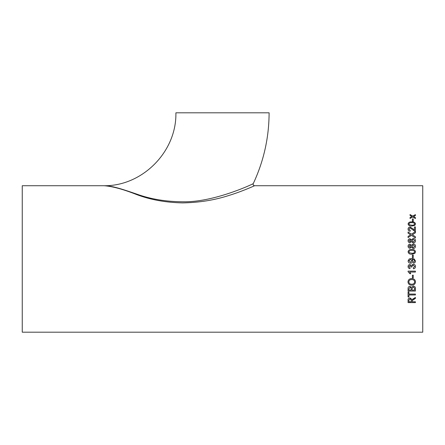 <?xml version="1.0" encoding="UTF-8"?>
<svg xmlns="http://www.w3.org/2000/svg" width="445" height="445" viewBox="0 0 445 445"><rect width="100%" height="100%" fill="white"/><g stroke="black" fill="none" stroke-linecap="round" stroke-linejoin="round"><path stroke-width="0.67" d="M113.837 186.983L112.897 186.783M111.845 186.644L105.254 185.765M104.336 185.732L104.219 185.726C112.418 185.704 123.899 189.731 136.921 194.17C150.694 199.138 165.979 201.674 182.789 201.78C212.693 202.531 250.58 185.176 253.249 183.635C252.938 184.809 253.377 185.509 254.579 185.726C254.529 185.737 242.264 191.4 229.008 195.433C214.724 200.111 199.271 202.603 182.65 202.903C165.935 202.553 150.733 199.827 137.054 194.726C123.565 189.364 112.607 186.366 104.191 185.726L104.447 185.737M254.579 185.726L422.75 185.726L422.75 332.193L22.25 332.193L22.25 185.726L104.219 185.726C142.105 186.166 176.737 151.962 175.897 112.808L269.103 112.808C269.036 137.583 263.752 161.19 253.249 183.635M415.413 215.536L413.555 216.543L415.413 217.611L415.413 218.545L412.732 216.988L410.045 218.467L410.045 217.533L411.903 216.515L410.045 215.463L410.045 214.562L412.726 216.07L415.413 214.635L415.413 215.536M413.249 221.248L412.398 221.248L412.398 218.94L413.249 218.94L413.249 221.248M411.792 226.027C409.734 226.221 408.493 225.532 408.071 223.946C408.504 222.383 409.745 221.699 411.792 221.899C413.839 221.699 415.079 222.383 415.508 223.946L414.796 225.393L411.792 226.027M414.467 226.956L415.413 226.956L415.413 231.339L414.757 231.25L410.106 227.89L408.916 229.108L410.234 230.382L410.14 231.25C408.783 231.077 408.093 230.354 408.071 229.092C408.104 227.857 408.783 227.172 410.095 227.039L413.11 228.886L414.467 230.221L414.467 226.956M412.815 234.487L412.382 234.771L415.413 236.746L415.413 237.953L411.464 235.366L408.071 237.591L408.071 236.401L410.629 234.827L408.071 233.174L408.071 231.995L411.475 234.181L415.413 231.645L415.413 232.807L412.815 234.487M411.386 241.641L409.923 242.725C408.727 242.586 408.109 241.919 408.071 240.723C408.115 239.521 408.738 238.854 409.945 238.715L411.386 239.76L413.277 238.442C414.69 238.576 415.435 239.327 415.508 240.712C415.43 242.108 414.679 242.87 413.249 242.998L411.386 241.641M411.386 247.175L409.923 248.271C408.727 248.132 408.109 247.453 408.071 246.241C408.115 245.017 408.738 244.333 409.945 244.194L411.386 245.262L413.277 243.921C414.69 244.049 415.435 244.822 415.508 246.23C415.43 247.648 414.679 248.421 413.249 248.549L411.386 247.175M411.792 254.162C409.734 254.384 408.493 253.606 408.071 251.82C408.504 250.04 409.745 249.261 411.792 249.484C413.839 249.256 415.079 250.04 415.508 251.82L414.796 253.455L411.792 254.162M413.249 257.738L412.398 257.738L412.398 255.007L413.249 255.007L413.249 257.738M415.508 261.07C415.441 262.255 414.812 262.928 413.622 263.095L413.527 262.155L414.657 261.02C414.323 259.841 413.466 259.307 412.092 259.424L412.871 261.109C412.693 262.461 411.909 263.156 410.507 263.19C409.033 263.134 408.221 262.389 408.071 260.942L409.205 258.957L411.592 258.489L414.206 258.957L415.508 261.07C415.441 262.255 414.812 262.928 413.622 263.095L413.527 262.155M415.508 266.538C415.43 267.846 414.74 268.602 413.433 268.802L413.338 267.873L414.657 266.511L413.194 265.07L411.831 266.438L411.931 267.045L411.085 266.944L409.967 265.442L408.916 266.555L410.045 267.784L409.956 268.713C408.766 268.485 408.137 267.773 408.071 266.583C408.121 265.359 408.744 264.664 409.94 264.502L411.391 265.504L413.205 264.13C414.645 264.28 415.413 265.087 415.508 266.544C415.43 267.851 414.74 268.608 413.433 268.808L413.338 267.873M415.413 272.056L409.695 272.056L415.413 272.062L415.413 271.133L408.071 271.133L408.071 271.728L409.906 273.725L408.071 271.723M409.695 272.062L410.774 273.725L409.906 273.725M413.249 277.841L412.398 277.841L412.398 275.194L413.249 275.194L413.249 277.841L412.398 277.836M411.836 285.178C409.495 285.15 408.21 284.06 407.976 281.896C408.204 279.755 409.461 278.648 411.753 278.57C414.034 278.653 415.285 279.766 415.508 281.902C415.291 283.977 414.072 285.067 411.836 285.178L411.836 285.167C409.495 285.139 408.21 284.043 407.976 281.885M409.973 286.319L411.553 287.337L413.31 286.057C414.807 286.252 415.508 287.081 415.413 288.549L415.413 291.047L408.071 291.047L408.071 288.555C408.009 287.264 408.644 286.519 409.973 286.319M408.071 291.976L408.916 291.976L408.916 294.056L415.413 294.056L415.413 294.963L408.916 294.963L408.916 296.987L408.071 296.987L408.071 291.976M412.153 300.492L412.12 301.771L415.413 301.771L415.413 302.606L408.071 302.606L408.071 300.013C407.97 298.773 408.627 298.089 410.051 297.95L412.026 299.585L415.413 297.438L415.413 298.445L412.153 300.492M104.909 185.754L105.448 185.782M112.635 186.811L113.731 187.056M415.413 298.423L413.861 299.19L412.12 300.887M415.413 302.583L408.071 302.583M411.269 300.141L410.073 298.801L408.916 299.98L410.073 298.823L411.269 300.164L411.269 301.771L408.916 301.771L408.916 299.958M408.916 296.971L408.071 296.971M415.413 294.94L408.916 294.94M415.413 291.03L408.071 291.03M411.174 288.722L411.091 287.915L410.068 287.259L408.916 288.827L410.068 287.275L411.091 287.926L411.174 290.112L408.916 290.112L408.916 288.844M412.026 288.644L412.026 290.112L414.562 290.112L414.529 287.943L413.294 287.003L412.026 288.644L413.294 287.014L414.529 287.959L414.562 288.532L414.529 287.943L414.562 290.096M415.508 281.891C415.291 283.96 414.072 285.056 411.836 285.167M414.657 281.908L414.657 281.891C414.44 280.317 413.466 279.538 411.747 279.555C410.029 279.543 409.055 280.317 408.827 281.88L408.827 281.891C409.055 280.328 410.029 279.555 411.747 279.566C413.466 279.549 414.44 280.328 414.657 281.908C414.456 283.432 413.522 284.199 411.853 284.21C410.056 284.277 409.05 283.504 408.827 281.891M410.768 273.714L409.906 273.714M414.657 266.511L413.194 265.064L411.831 266.433M411.931 267.039L411.085 266.944M411.091 266.811L409.967 265.437L408.916 266.549M410.045 267.779L409.956 268.708C408.766 268.48 408.137 267.768 408.071 266.583M414.657 261.02L414.657 261.02C414.323 259.841 413.466 259.307 412.092 259.424L411.914 259.429M412.871 261.109C412.693 262.461 411.909 263.151 410.507 263.19L410.507 263.19C409.033 263.134 408.221 262.389 408.071 260.942M409.205 258.957L411.592 258.489L414.206 258.957M410.485 259.429L408.916 260.798L410.485 259.429L412.026 260.826L410.485 259.429M412.026 260.82L410.557 262.25L408.916 260.798M412.398 255.013L413.249 255.013M408.071 251.826C408.504 250.046 409.745 249.267 411.792 249.489L411.792 249.489C413.839 249.261 415.079 250.04 415.508 251.826M411.786 253.227C413.249 253.455 414.206 252.988 414.657 251.826L414.657 251.82C414.206 252.983 413.249 253.45 411.786 253.227L409.422 252.805L411.786 253.227M408.916 251.831L409.422 252.805L408.916 251.831C409.378 250.657 410.334 250.19 411.786 250.418C413.249 250.19 414.206 250.657 414.657 251.82M408.071 246.246C408.115 245.023 408.738 244.344 409.945 244.205L411.386 245.267L413.277 243.927C414.69 244.06 415.435 244.828 415.508 246.235M409.928 247.348L410.991 246.219L409.928 247.342L408.916 246.23L409.928 247.348M413.233 247.626L414.657 246.219L413.233 247.62L411.836 246.246L413.233 247.626M411.836 246.257L413.26 244.839L414.657 246.219M408.916 246.235L409.973 245.117L410.991 246.219M408.071 240.734C408.115 239.532 408.738 238.865 409.945 238.726L411.386 239.772L413.277 238.453C414.69 238.581 415.435 239.338 415.508 240.723M409.928 241.819L410.991 240.712L409.928 241.807L408.916 240.712L409.928 241.807M413.233 242.091L414.657 240.706L413.233 242.08L411.836 240.734L413.233 242.091M411.836 240.739L413.26 239.349L414.657 240.706M408.916 240.723L409.973 239.621L410.991 240.701M415.413 236.757L412.382 234.771M408.071 232.012L411.475 234.192L415.413 231.661M408.071 236.412L410.629 234.827M408.916 229.108L410.234 230.399M408.071 229.103C408.104 227.873 408.783 227.189 410.095 227.056L413.11 228.902L414.467 230.237M414.467 226.972L415.413 226.972M408.071 223.963C408.504 222.4 409.745 221.716 411.792 221.916C413.839 221.716 415.079 222.4 415.508 223.963M408.916 223.957L409.422 224.831L411.786 225.209C413.249 225.409 414.206 224.992 414.657 223.963L414.657 223.946C414.206 224.975 413.249 225.393 411.786 225.192L409.422 224.814L408.916 223.957C409.378 222.923 410.334 222.511 411.786 222.711C413.249 222.511 414.206 222.923 414.657 223.946M412.398 218.957L413.249 218.957M415.413 217.633L413.555 216.543M410.045 214.585L412.726 216.07M412.726 216.092L415.413 214.657M410.045 217.555L411.903 216.515"/></g></svg>
